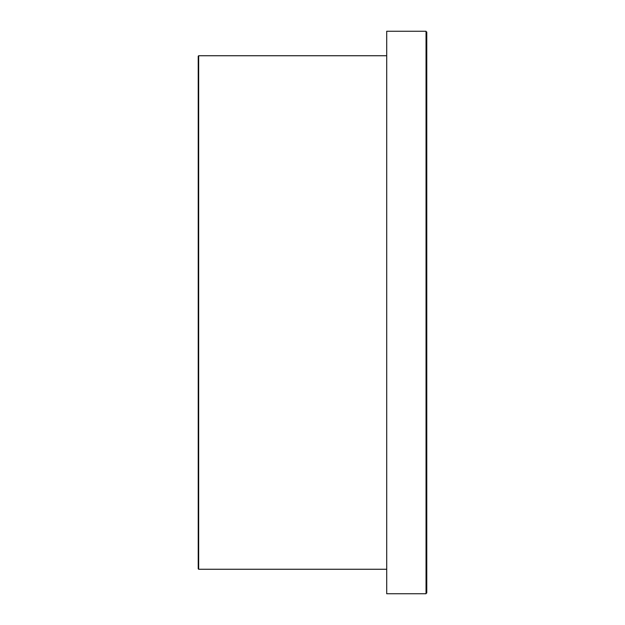 <?xml version="1.0" encoding="UTF-8"?>
<svg xmlns="http://www.w3.org/2000/svg" width="625" height="625" viewBox="0 0 625 625"><rect width="100%" height="100%" fill="white"/><g stroke="black" fill="none" stroke-linecap="round" stroke-linejoin="round"><path stroke-width="0.94" d="M198.219 56.188L198.219 568.812L198.664 569.258L198.664 55.742L198.219 56.188M386.711 593.75L386.711 31.25L426.039 31.25L426.039 593.75L386.711 593.75M426.039 593.008L426.781 593.008L426.781 31.992L426.039 31.992M386.711 55.742L198.664 55.742M386.711 569.258L198.664 569.258"/></g></svg>
